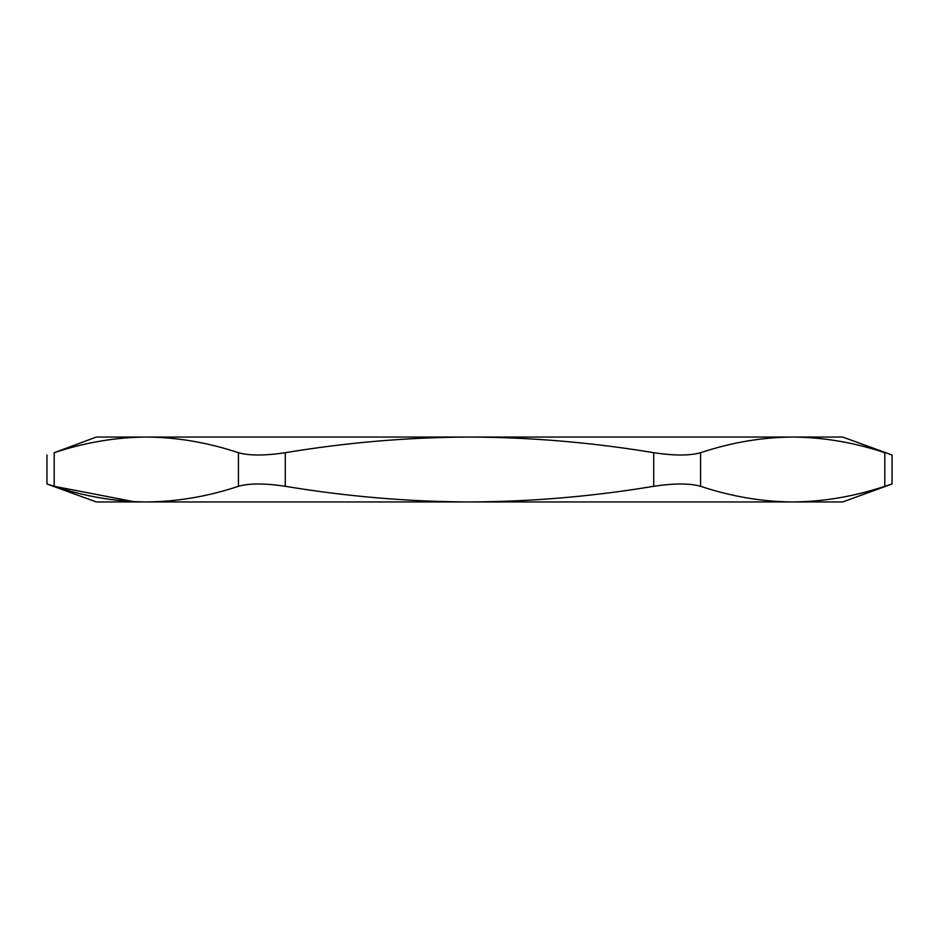 <?xml version="1.0" encoding="UTF-8"?>
<svg xmlns="http://www.w3.org/2000/svg" width="939" height="939" viewBox="0 0 939 939"><rect width="100%" height="100%" fill="white"/><g stroke="black" fill="none" stroke-linecap="round" stroke-linejoin="round"><path stroke-width="1.41" d="M792.669 437.046L146.331 437.046C177.013 437.281 207.719 442.492 238.424 452.704C249.258 455.779 264.868 455.779 285.268 452.704C346.702 442.492 408.113 437.281 469.5 437.046C531.087 437.292 592.497 442.504 653.732 452.704C674.19 455.779 689.801 455.779 700.576 452.704C731.281 442.492 761.987 437.281 792.692 437.046C823.397 437.281 854.103 442.492 884.808 452.704C894.421 455.779 894.421 455.779 884.808 452.704L884.808 486.296L892.05 483.984L892.05 455.016L842.682 437.046L146.331 437.046L792.692 437.046M804.829 501.954L134.171 501.954L804.829 501.954M96.318 437.046L146.308 437.046C115.603 437.281 84.897 442.492 54.192 452.704L96.318 437.046M892.05 483.984L842.682 501.954L792.692 501.954C761.987 501.719 731.281 496.508 700.576 486.296C689.742 483.221 674.132 483.221 653.732 486.296C592.497 496.496 531.087 501.708 469.5 501.954C408.113 501.719 346.702 496.508 285.268 486.296C264.81 483.221 249.199 483.221 238.424 486.296C207.719 496.508 177.013 501.719 146.308 501.954C115.603 501.719 84.897 496.508 54.192 486.296L48.805 484.571M884.808 486.296C854.103 496.508 823.397 501.719 792.692 501.954L96.318 501.954L46.95 483.984L46.95 455.016M48.664 484.536L54.192 486.296L133.631 501.637M54.192 452.704L54.192 486.296M238.424 486.296L238.424 452.704M700.576 452.704L700.576 486.296M285.268 452.704L285.268 486.296M653.732 486.296L653.732 452.704"/></g></svg>

